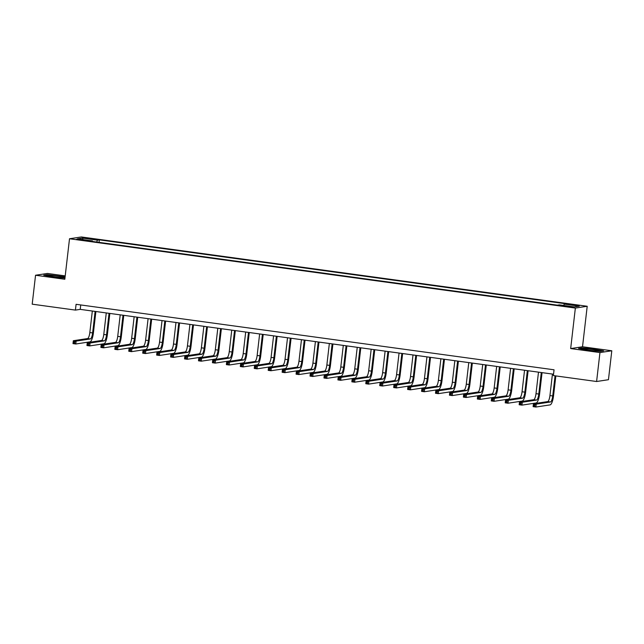 <?xml version="1.0" encoding="UTF-8"?>
<svg xmlns="http://www.w3.org/2000/svg" width="644" height="644" viewBox="0 0 644 644"><rect width="100%" height="100%" fill="white"/><g stroke="black" fill="none" stroke-linecap="round" stroke-linejoin="round"><path stroke-width="0.97" d="M79.236 239.858L83.978 240.132L81.289 239.552L76.547 239.278L79.236 239.858M65.213 275.89L47.398 273.45L35.549 275.246L32.2 304.177L75.42 310.094L80.226 309.37L553.534 374.212M587.207 306.27L81.361 236.96L69.512 238.755L575.358 308.065L587.207 306.27L582.522 346.77L570.673 348.565L599.95 352.574L611.8 350.779L582.522 346.77M611.8 350.779L608.451 379.71L596.602 381.506L599.95 352.574M596.602 381.506L553.381 375.581L554.049 369.793L76.089 304.314L75.42 310.094M570.479 306.584L563.436 305.981L568.491 306.882L573.08 307.148L570.479 306.584L570.415 307.108M563.717 305.473L564.225 304.121L566.165 303.823L99.361 239.866L99.071 242.369M564.225 304.121L579.286 306.182L574.351 306.93L559.298 304.862L557.358 305.159L90.554 241.202L92.495 240.912L77.433 238.844L82.368 238.095L97.421 240.164L99.361 239.866M35.549 275.246L64.827 279.255L69.512 238.755M570.673 348.565L575.358 308.065M80.742 304.95L80.226 309.37M97.421 240.164L96.713 242.047M92.591 241.484L92.495 240.912M82.368 238.095L83.108 239.624M594.662 349.112L582.12 347.905L578.545 348.444L587.529 350.191L600.071 351.399L603.645 350.859L594.629 349.378M65.1 276.864L47.27 274.626L43.703 275.173L52.679 276.912L64.964 278.095M552.439 374.067L549.944 395.577A5.844 1.562 -82.2 0 1 547.674 401.606L533.441 403.764L536.227 404.142L535.889 407.04L550.129 404.883A8.758 2.335 97.8 0 0 553.534 395.835L555.844 375.919M555.064 375.814L552.737 395.963A5.844 1.562 -82.2 0 1 550.467 401.985L536.227 404.142L534.874 404.963L533.755 404.81L533.626 405.962L534.737 406.114L534.874 404.963M534.737 406.114L535.889 407.04L533.103 406.654L533.441 403.764L533.755 404.81M533.103 406.654L533.626 405.962M538.489 372.152L536.001 393.669A5.844 1.562 -82.2 0 1 533.731 399.699L519.499 401.848L522.284 402.234L521.946 405.124L536.186 402.967A8.758 2.335 97.8 0 0 539.591 393.927L542.055 372.643M541.282 372.538L538.795 394.048A5.844 1.562 -82.2 0 1 536.524 400.077L522.284 402.234L520.932 403.047L519.813 402.894L519.684 404.054L520.795 404.207L520.932 403.047M520.795 404.207L521.946 405.124L519.161 404.746L519.499 401.848L519.813 402.894M519.161 404.746L519.684 404.054M524.546 370.244L522.059 391.753A5.844 1.562 -82.2 0 1 519.789 397.783L505.556 399.94L508.341 400.327L508.003 403.216L522.244 401.059A8.758 2.335 97.8 0 0 525.649 392.019L528.112 370.735M527.339 370.63L524.852 392.14A5.844 1.562 -82.2 0 1 522.582 398.169L508.341 400.327L506.989 401.14L505.87 400.987L505.741 402.146L506.852 402.299L506.989 401.14M506.852 402.299L508.003 403.216L505.218 402.83L505.556 399.94L505.87 400.987M505.218 402.83L505.741 402.146M510.603 368.336L508.116 389.845A5.844 1.562 -82.2 0 1 505.846 395.875L491.614 398.032L494.399 398.411L494.061 401.309L508.301 399.151A8.758 2.335 97.8 0 0 511.706 390.111L514.17 368.819M513.397 368.714L510.909 390.232A5.844 1.562 -82.2 0 1 508.639 396.253L494.399 398.411L493.046 399.232L491.927 399.079L491.799 400.23L492.91 400.383L493.046 399.232M492.91 400.383L494.061 401.309L491.275 400.922L491.614 398.032L491.927 399.079M491.275 400.922L491.799 400.23M496.661 366.428L494.173 387.938A5.844 1.562 -82.2 0 1 491.903 393.967L477.663 396.116L480.456 396.503L480.118 399.393L494.359 397.243A8.758 2.335 97.8 0 0 497.764 388.195L500.227 366.911M499.454 366.806L496.967 388.316A5.844 1.562 -82.2 0 1 494.697 394.345L480.456 396.503L479.104 397.316L477.985 397.163L477.856 398.322L478.967 398.475L479.104 397.316M478.967 398.475L480.118 399.393L477.333 399.014L477.663 396.116L477.985 397.163M477.333 399.014L477.856 398.322M583.746 349.177A7.591 0.572 6.6 0 0 591.458 350.505A7.591 0.572 6.6 0 0 598.534 350.819A7.591 0.572 6.6 0 0 598.389 350.586A7.591 0.572 6.6 0 0 589.695 349.161A7.591 0.572 6.6 0 0 583.585 349.096A7.591 0.572 6.6 0 0 583.746 349.177M579.487 348.629L582.369 348.195L594.525 349.362L602.848 350.98M58.306 276.292A7.591 0.572 6.6 0 0 48.743 275.817A7.591 0.572 6.6 0 0 54.144 276.92A7.591 0.572 6.6 0 0 63.692 277.548A7.591 0.572 6.6 0 0 58.306 276.292M44.637 275.35L47.527 274.916L65.076 277.129M482.718 364.512L480.231 386.03A5.844 1.562 -82.2 0 1 477.961 392.051L463.72 394.209L466.514 394.595L466.176 397.485L480.416 395.327A8.758 2.335 97.8 0 0 483.821 386.287L486.284 365.003M485.512 364.898L483.024 386.408A5.844 1.562 -82.2 0 1 480.754 392.438L466.514 394.595L465.161 395.408L464.042 395.255L463.913 396.414L465.024 396.567L465.161 395.408M465.024 396.567L466.176 397.485L463.39 397.107L463.72 394.209L464.042 395.255M463.39 397.107L463.913 396.414M468.776 362.604L466.288 384.114A5.844 1.562 -82.2 0 1 464.018 390.143L449.778 392.301L452.571 392.679L452.233 395.577L466.473 393.42A8.758 2.335 97.8 0 0 469.879 384.379L472.342 363.095M471.569 362.983L469.082 384.5A5.844 1.562 -82.2 0 1 466.811 390.53L452.571 392.679L451.219 393.5L450.1 393.347L449.971 394.506L451.082 394.651L451.219 393.5M451.082 394.651L452.233 395.577L449.448 395.191L449.778 392.301L450.1 393.347M449.448 395.191L449.971 394.506M454.833 360.696L452.346 382.206A5.844 1.562 -82.2 0 1 450.076 388.235L435.835 390.393L438.628 390.771L438.29 393.661L452.531 391.512A8.758 2.335 97.8 0 0 455.936 382.464L458.399 361.179M457.626 361.075L455.139 382.584A5.844 1.562 -82.2 0 1 452.869 388.614L438.628 390.771L437.276 391.584L436.157 391.431L436.028 392.59L437.139 392.743L437.276 391.584M437.139 392.743L438.29 393.661L435.505 393.283L435.835 390.393L436.157 391.431M435.505 393.283L436.028 392.59M440.89 358.78L438.403 380.298A5.844 1.562 -82.2 0 1 436.133 386.328L421.892 388.477L424.686 388.863L424.348 391.753L438.588 389.596A8.758 2.335 97.8 0 0 441.993 380.556L444.457 359.272M443.684 359.167L441.196 380.676A5.844 1.562 -82.2 0 1 438.918 386.706L424.686 388.863L423.333 389.676L422.214 389.523L422.086 390.683L423.197 390.836L423.333 389.676M423.197 390.836L424.348 391.753L421.562 391.375L421.892 388.477L422.214 389.523M421.562 391.375L422.086 390.683M426.948 356.873L424.46 378.382A5.844 1.562 -82.2 0 1 422.19 384.412L407.95 386.569L410.743 386.947L410.405 389.845L424.646 387.688A8.758 2.335 97.8 0 0 428.051 378.648L430.514 357.364M429.741 357.259L427.254 378.769A5.844 1.562 -82.2 0 1 424.976 384.798L410.743 386.947L409.391 387.769L408.272 387.616L408.143 388.775L409.254 388.928L409.391 387.769M409.254 388.928L410.405 389.845L407.62 389.459L407.95 386.569L408.272 387.616M407.62 389.459L408.143 388.775M413.005 354.965L410.518 376.474A5.844 1.562 -82.2 0 1 408.248 382.504L394.007 384.661L396.801 385.04L396.463 387.938L410.703 385.78A8.758 2.335 97.8 0 0 414.108 376.732L416.571 355.448M415.799 355.343L413.311 376.861A5.844 1.562 -82.2 0 1 411.033 382.882L396.801 385.04L395.448 385.861L394.329 385.708L394.192 386.859L395.311 387.012L395.448 385.861M395.311 387.012L396.463 387.938L393.677 387.551L394.007 384.661L394.329 385.708M393.677 387.551L394.192 386.859M399.063 353.049L396.575 374.567A5.844 1.562 -82.2 0 1 394.305 380.596L380.065 382.745L382.858 383.132L382.52 386.022L396.76 383.864A8.758 2.335 97.8 0 0 400.166 374.824L402.629 353.54M401.856 353.435L399.369 374.945A5.844 1.562 -82.2 0 1 397.09 380.974L382.858 383.132L381.506 383.945L380.387 383.792L380.25 384.951L381.369 385.104L381.506 383.945M381.369 385.104L382.52 386.022L379.735 385.643L380.065 382.745L380.387 383.792M379.735 385.643L380.25 384.951M385.12 351.141L382.633 372.651A5.844 1.562 -82.2 0 1 380.363 378.68L366.122 380.837L368.915 381.224L368.577 384.114L382.818 381.956A8.758 2.335 97.8 0 0 386.223 372.916L388.686 351.632M387.913 351.527L385.426 373.037A5.844 1.562 -82.2 0 1 383.148 379.066L368.915 381.224L367.563 382.037L366.444 381.884L366.307 383.043L367.426 383.196L367.563 382.037M367.426 383.196L368.577 384.114L365.792 383.727L366.122 380.837L366.444 381.884M365.792 383.727L366.307 383.043M371.177 349.233L368.69 370.743A5.844 1.562 -82.2 0 1 366.42 376.772L352.179 378.93L354.973 379.308L354.635 382.206L368.875 380.049A8.758 2.335 97.8 0 0 372.28 371.008L374.744 349.716M373.971 349.612L371.483 371.129A5.844 1.562 -82.2 0 1 369.205 377.151L354.973 379.308L353.62 380.129L352.501 379.976L352.365 381.127L353.484 381.28L353.62 380.129M353.484 381.28L354.635 382.206L351.849 381.82L352.179 378.93L352.501 379.976M351.849 381.82L352.365 381.127M357.235 347.325L354.747 368.835A5.844 1.562 -82.2 0 1 352.477 374.864L338.237 377.022L341.03 377.4L340.692 380.29L354.933 378.141A8.758 2.335 97.8 0 0 358.338 369.093L360.801 347.808M360.028 347.704L357.533 369.213A5.844 1.562 -82.2 0 1 355.263 375.243L341.03 377.4L339.678 378.213L338.559 378.06L338.422 379.219L339.541 379.372L339.678 378.213M339.541 379.372L340.692 380.29L337.907 379.912L338.237 377.022L338.559 378.06M337.907 379.912L338.422 379.219M343.292 345.409L340.805 366.927A5.844 1.562 -82.2 0 1 338.535 372.948L324.294 375.106L327.088 375.492L326.75 378.382L340.99 376.225A8.758 2.335 97.8 0 0 344.395 367.185L346.858 345.9M346.086 345.796L343.59 367.305A5.844 1.562 -82.2 0 1 341.32 373.335L327.088 375.492L325.735 376.305L324.616 376.152L324.479 377.312L325.598 377.464L325.735 376.305M325.598 377.464L326.75 378.382L323.964 378.004L324.294 375.106L324.616 376.152M323.964 378.004L324.479 377.312M329.35 343.502L326.862 365.011A5.844 1.562 -82.2 0 1 324.592 371.041L310.352 373.198L313.145 373.576L312.807 376.474L327.047 374.317A8.758 2.335 97.8 0 0 330.453 365.277L332.916 343.993M332.143 343.88L329.648 365.398A5.844 1.562 -82.2 0 1 327.377 371.427L313.145 373.576L311.793 374.397L310.674 374.245L310.537 375.404L311.656 375.557L311.793 374.397M311.656 375.557L312.807 376.474L310.022 376.088L310.352 373.198L310.674 374.245M310.022 376.088L310.537 375.404M315.407 341.594L312.92 363.103A5.844 1.562 -82.2 0 1 310.649 369.133L296.409 371.29L299.202 371.668L298.864 374.558L313.105 372.409A8.758 2.335 97.8 0 0 316.51 363.361L318.973 342.077M318.2 341.972L315.705 363.482A5.844 1.562 -82.2 0 1 313.435 369.511L299.202 371.668L297.85 372.482L296.731 372.329L296.594 373.488L297.713 373.641L297.85 372.482M297.713 373.641L298.864 374.558L296.079 374.18L296.409 371.29L296.731 372.329M296.079 374.18L296.594 373.488M301.464 339.678L298.977 361.195A5.844 1.562 -82.2 0 1 296.707 367.225L282.466 369.374L285.26 369.761L284.922 372.651L299.162 370.493A8.758 2.335 97.8 0 0 302.567 361.453L305.031 340.169M304.258 340.064L301.762 361.574A5.844 1.562 -82.2 0 1 299.492 367.603L285.26 369.761L283.907 370.574L282.788 370.421L282.652 371.58L283.771 371.733L283.907 370.574M283.771 371.733L284.922 372.651L282.136 372.272L282.466 369.374L282.788 370.421M282.136 372.272L282.652 371.58M287.522 337.77L285.034 359.28A5.844 1.562 -82.2 0 1 282.764 365.309L268.524 367.466L271.317 367.845L270.979 370.743L285.22 368.585A8.758 2.335 97.8 0 0 288.625 359.545L291.088 338.261M290.315 338.156L287.82 359.666A5.844 1.562 -82.2 0 1 285.55 365.695L271.317 367.845L269.965 368.666L268.846 368.513L268.709 369.672L269.828 369.825L269.965 368.666M269.828 369.825L270.979 370.743L268.194 370.356L268.524 367.466L268.846 368.513M268.194 370.356L268.709 369.672M273.579 335.862L271.092 357.372A5.844 1.562 -82.2 0 1 268.822 363.401L254.581 365.559L257.375 365.937L257.037 368.835L271.277 366.678A8.758 2.335 97.8 0 0 274.682 357.629L277.145 336.345M276.373 336.24L273.877 357.758A5.844 1.562 -82.2 0 1 271.607 363.779L257.375 365.937L256.022 366.758L254.903 366.605L254.766 367.756L255.885 367.909L256.022 366.758M255.885 367.909L257.037 368.835L254.251 368.449L254.581 365.559L254.903 366.605M254.251 368.449L254.766 367.756M259.637 333.946L257.149 355.464A5.844 1.562 -82.2 0 1 254.879 361.493L240.639 363.643L243.432 364.029L243.094 366.919L257.334 364.762A8.758 2.335 97.8 0 0 260.74 355.721L263.203 334.437M262.43 334.333L259.935 355.842A5.844 1.562 -82.2 0 1 257.664 361.872L243.432 364.029L242.08 364.842L240.961 364.689L240.824 365.848L241.943 366.001L242.08 364.842M241.943 366.001L243.094 366.919L240.309 366.541L240.639 363.643L240.961 364.689M240.309 366.541L240.824 365.848M245.694 332.038L243.207 353.548A5.844 1.562 -82.2 0 1 240.937 359.577L226.696 361.735L229.489 362.121L229.151 365.011L243.392 362.854A8.758 2.335 97.8 0 0 246.797 353.814L249.26 332.529M248.487 332.425L245.992 353.934A5.844 1.562 -82.2 0 1 243.722 359.964L229.489 362.121L228.129 362.934L227.018 362.781L226.881 363.941L228 364.093L228.129 362.934M228 364.093L229.151 365.011L226.366 364.625L226.696 361.735L227.018 362.781M226.366 364.625L226.881 363.941M231.751 330.131L229.264 351.64A5.844 1.562 -82.2 0 1 226.994 357.67L212.753 359.827L215.547 360.205L215.209 363.103L229.449 360.946A8.758 2.335 97.8 0 0 232.854 351.906L235.318 330.622M234.545 330.509L232.049 352.027A5.844 1.562 -82.2 0 1 229.779 358.048L215.547 360.205L214.186 361.026L213.075 360.873L212.939 362.025L214.058 362.178L214.186 361.026M214.058 362.178L215.209 363.103L212.423 362.717L212.753 359.827L213.075 360.873M212.423 362.717L212.939 362.025M217.809 328.223L215.321 349.732A5.844 1.562 -82.2 0 1 213.051 355.762L198.811 357.919L201.604 358.297L201.266 361.187L215.507 359.038A8.758 2.335 97.8 0 0 218.912 349.99L221.375 328.706M220.602 328.601L218.107 350.111A5.844 1.562 -82.2 0 1 215.837 356.14L201.604 358.297L200.244 359.111L199.133 358.958L198.996 360.117L200.115 360.27L200.244 359.111M200.115 360.27L201.266 361.187L198.481 360.809L198.811 357.919L199.133 358.958M198.481 360.809L198.996 360.117M203.866 326.307L201.379 347.824A5.844 1.562 -82.2 0 1 199.109 353.846L184.868 356.003L187.662 356.39L187.323 359.28L201.564 357.122A8.758 2.335 97.8 0 0 204.969 348.082L207.432 326.798M206.66 326.693L204.164 348.203A5.844 1.562 -82.2 0 1 201.894 354.232L187.662 356.39L186.301 357.203L185.19 357.05L185.053 358.209L186.172 358.362L186.301 357.203M186.172 358.362L187.323 359.28L184.538 358.901L184.868 356.003L185.19 357.05M184.538 358.901L185.053 358.209M189.924 324.399L187.436 345.909A5.844 1.562 -82.2 0 1 185.166 351.938L170.926 354.095L173.719 354.474L173.381 357.372L187.621 355.214A8.758 2.335 97.8 0 0 191.027 346.174L193.49 324.89M192.717 324.777L190.222 346.295A5.844 1.562 -82.2 0 1 187.951 352.324L173.719 354.474L172.359 355.295L171.248 355.142L171.111 356.301L172.23 356.454L172.359 355.295M172.23 356.454L173.381 357.372L170.596 356.985L170.926 354.095L171.248 355.142M170.596 356.985L171.111 356.301M175.981 322.491L173.494 344.001A5.844 1.562 -82.2 0 1 171.224 350.03L156.983 352.188L159.776 352.566L159.438 355.456L173.679 353.306A8.758 2.335 97.8 0 0 177.084 344.258L179.547 322.974M178.766 322.869L176.279 344.379A5.844 1.562 -82.2 0 1 174.009 350.408L159.776 352.566L158.416 353.379L157.305 353.234L157.168 354.385L158.287 354.538L158.416 353.379M158.287 354.538L159.438 355.456L156.653 355.077L156.983 352.188L157.305 353.234M156.653 355.077L157.168 354.385M162.038 320.575L159.551 342.093A5.844 1.562 -82.2 0 1 157.281 348.122L143.04 350.272L145.834 350.658L145.496 353.548L159.736 351.391A8.758 2.335 97.8 0 0 163.141 342.35L165.605 321.066M164.824 320.962L162.336 342.471A5.844 1.562 -82.2 0 1 160.066 348.501L145.834 350.658L144.473 351.471L143.362 351.318L143.226 352.477L144.345 352.63L144.473 351.471M144.345 352.63L145.496 353.548L142.71 353.17L143.04 350.272L143.362 351.318M142.71 353.17L143.226 352.477M148.096 318.667L145.608 340.177A5.844 1.562 -82.2 0 1 143.338 346.206L129.098 348.364L131.891 348.742L131.553 351.64L145.794 349.483A8.758 2.335 97.8 0 0 149.199 340.443L151.662 319.158M150.881 319.054L148.394 340.563A5.844 1.562 -82.2 0 1 146.124 346.593L131.891 348.742L130.531 349.563L129.42 349.41L129.283 350.569L130.402 350.722L130.531 349.563M130.402 350.722L131.553 351.64L128.768 351.254L129.098 348.364L129.42 349.41M128.768 351.254L129.283 350.569M134.153 316.759L131.666 338.269A5.844 1.562 -82.2 0 1 129.396 344.298L115.155 346.456L117.941 346.834L117.611 349.732L131.851 347.575A8.758 2.335 97.8 0 0 135.256 338.535L137.719 317.242M136.939 317.138L134.451 338.655A5.844 1.562 -82.2 0 1 132.181 344.677L117.941 346.834L116.588 347.655L115.477 347.502L115.34 348.654L116.459 348.807L116.588 347.655M116.459 348.807L117.611 349.732L114.825 349.346L115.155 346.456L115.477 347.502M114.825 349.346L115.34 348.654M120.211 314.844L117.723 336.361A5.844 1.562 -82.2 0 1 115.453 342.391L101.213 344.54L103.998 344.926L103.668 347.816L117.908 345.659A8.758 2.335 97.8 0 0 121.314 336.619L123.777 315.335M122.996 315.23L120.508 336.74A5.844 1.562 -82.2 0 1 118.238 342.769L103.998 344.926L102.646 345.739L101.535 345.587L101.398 346.746L102.517 346.899L102.646 345.739M102.517 346.899L103.668 347.816L100.875 347.438L101.213 344.54L101.535 345.587M100.875 347.438L101.398 346.746M106.268 312.936L103.781 334.453A5.844 1.562 -82.2 0 1 101.511 340.475L87.27 342.632L90.055 343.019L89.725 345.909L103.966 343.751A8.758 2.335 97.8 0 0 107.371 334.711L109.834 313.427M109.053 313.322L106.566 334.832A5.844 1.562 -82.2 0 1 104.296 340.861L90.055 343.019L88.703 343.832L87.592 343.679L87.455 344.838L88.574 344.991L88.703 343.832M88.574 344.991L89.725 345.909L86.932 345.522L87.27 342.632L87.592 343.679M86.932 345.522L87.455 344.838M92.325 311.028L89.838 332.537A5.844 1.562 -82.2 0 1 87.568 338.567L73.327 340.724L76.113 341.103L75.783 344.001L90.023 341.843A8.758 2.335 97.8 0 0 93.428 332.803L95.892 311.519M95.111 311.406L92.623 332.924A5.844 1.562 -82.2 0 1 90.353 338.953L76.113 341.103L74.76 341.924L73.649 341.771L73.513 342.922L74.632 343.075L74.76 341.924M74.632 343.075L75.783 344.001L72.989 343.614L73.327 340.724L73.649 341.771M72.989 343.614L73.513 342.922M567.96 306.81L568.024 306.246M552.737 395.963L549.944 395.577M550.467 401.985L547.674 401.606M538.795 394.048L536.001 393.669M536.524 400.077L533.731 399.699M524.852 392.14L522.059 391.753M522.582 398.169L519.789 397.783M510.909 390.232L508.116 389.845M508.639 396.253L505.846 395.875M496.967 388.316L494.173 387.938M494.697 394.345L491.903 393.967M483.024 386.408L480.231 386.03M480.754 392.438L477.961 392.051M469.082 384.5L466.288 384.114M466.811 390.53L464.018 390.143M455.139 382.584L452.346 382.206M452.869 388.614L450.076 388.235M441.196 380.676L438.403 380.298M438.918 386.706L436.133 386.328M427.254 378.769L424.46 378.382M424.976 384.798L422.19 384.412M413.311 376.861L410.518 376.474M411.033 382.882L408.248 382.504M399.369 374.945L396.575 374.567M397.09 380.974L394.305 380.596M385.426 373.037L382.633 372.651M383.148 379.066L380.363 378.68M371.483 371.129L368.69 370.743M369.205 377.151L366.42 376.772M357.533 369.213L354.747 368.835M355.263 375.243L352.477 374.864M343.59 367.305L340.805 366.927M341.32 373.335L338.535 372.948M329.648 365.398L326.862 365.011M327.377 371.427L324.592 371.041M315.705 363.482L312.92 363.103M313.435 369.511L310.649 369.133M301.762 361.574L298.977 361.195M299.492 367.603L296.707 367.225M287.82 359.666L285.034 359.28M285.55 365.695L282.764 365.309M273.877 357.758L271.092 357.372M271.607 363.779L268.822 363.401M259.935 355.842L257.149 355.464M257.664 361.872L254.879 361.493M245.992 353.934L243.207 353.548M243.722 359.964L240.937 359.577M232.049 352.027L229.264 351.64M229.779 358.048L226.994 357.67M218.107 350.111L215.321 349.732M215.837 356.14L213.051 355.762M204.164 348.203L201.379 347.824M201.894 354.232L199.109 353.846M190.222 346.295L187.436 345.909M187.951 352.324L185.166 351.938M176.279 344.379L173.494 344.001M174.009 350.408L171.224 350.03M162.336 342.471L159.551 342.093M160.066 348.501L157.281 348.122M148.394 340.563L145.608 340.177M146.124 346.593L143.338 346.206M134.451 338.655L131.666 338.269M132.181 344.677L129.396 344.298M120.508 336.74L117.723 336.361M118.238 342.769L115.453 342.391M106.566 334.832L103.781 334.453M104.296 340.861L101.511 340.475M92.623 332.924L89.838 332.537M90.353 338.953L87.568 338.567"/></g></svg>
